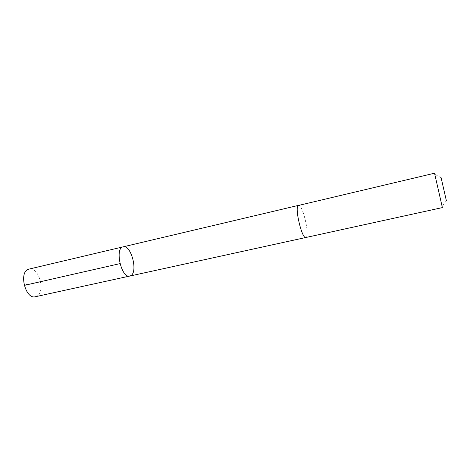 <?xml version="1.0" encoding="UTF-8"?>
<svg xmlns="http://www.w3.org/2000/svg" width="470" height="470" viewBox="0 0 470 470"><rect width="100%" height="100%" fill="white"/><g stroke="black" fill="none" stroke-linecap="round" stroke-linejoin="round"><path stroke-width="0.35" stroke-dasharray="2.35 1.76" d="M35.397 296.723L36.513 296.335C45.984 292.463 38.863 266.149 29.099 269.075M306.299 237.233C309.824 234.366 302.404 203.768 298.556 205.367L298.268 205.508C294.396 207.293 302.028 239.371 305.87 237.491L306.299 237.233M123.158 246.838C131.089 244.318 138.339 272.13 130.713 275.702L129.808 276.049M305.794 237.509L305.87 237.491C310.3 237.156 302.692 203.745 298.55 205.361M442.376 207.599L434.544 173.213M27.595 283.956L24.234 285.396M441.13 177.736L434.879 174.346M446.353 200.672L442.182 206.43"/><path stroke-width="0.7" d="M130.713 275.702L129.808 276.049C121.43 278.769 114.427 248.007 123.158 246.838C131.089 244.318 138.339 272.13 130.713 275.702M29.099 269.075L28.37 269.304C18.541 272.394 25.574 299.748 35.397 296.723L129.808 276.049C121.43 278.769 114.427 248.007 123.158 246.838L29.099 269.075M298.268 205.502C294.396 207.293 302.028 239.377 305.87 237.497L442.376 207.599L434.544 173.213L298.268 205.502M440.936 177.008L446.353 200.672L440.936 177.008M24.234 285.396L119.968 263.635M298.479 205.384L123.158 246.838M305.794 237.509L129.808 276.049"/></g></svg>

